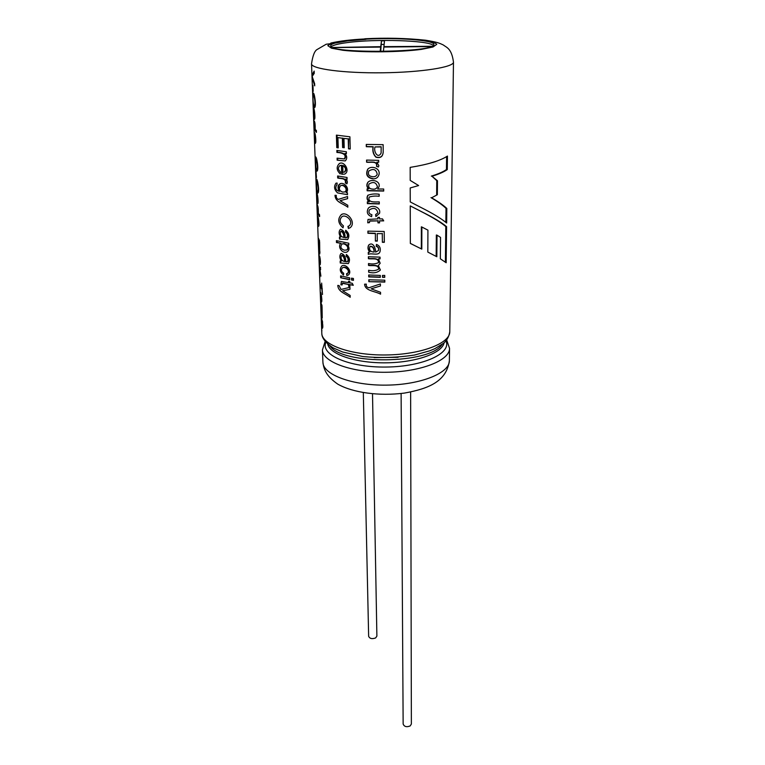 <?xml version="1.0" encoding="UTF-8"?>
<svg xmlns="http://www.w3.org/2000/svg" width="765" height="765" viewBox="0 0 765 765"><rect width="100%" height="100%" fill="white"/><g stroke="black" fill="none" stroke-linecap="round" stroke-linejoin="round"><path stroke-width="1.15" d="M332.832 47.487L380.741 46.684L381.458 40.861L384.499 40.832L383.906 46.646L431.776 46.282M431.068 46.569L383.867 47.048L383.408 51.494M380.157 51.532L380.693 47.086L333.033 47.573M363.318 392.741L368.644 636.308C369.715 638.66 372.039 639.205 375.625 637.943L376.887 636.117L372.517 393.937M401.109 393.526L403.145 724.006C404.236 726.702 406.588 727.343 410.183 725.937L411.369 724.015L410.633 391.996M380.654 51.523L380.693 47.086M380.741 50.404L380.741 46.684M380.788 50.404L381.458 40.861M381.496 44.456L384.135 44.427M317.332 203.614C316.748 203.127 316.414 193.516 316.72 193.421C317.322 191.929 318.862 203.251 317.647 203.853L317.332 203.614M314.128 119.264C313.535 119.187 313.162 108.592 313.526 108.534C314.224 106.765 315.658 118.9 314.396 119.378L314.128 119.264M372.861 178.838C367.143 177.796 365.421 174.602 367.688 169.275C371.255 165.087 380.865 168.176 378.924 174.793C377.996 177.623 375.978 178.972 372.861 178.838M340.396 171.915C337.958 169.572 337.814 167.478 339.976 165.642L341.439 165.374L341.687 174.238L344.69 174.095C350.513 171.178 344.212 160.612 339.392 163.519C336.189 166.77 336.476 170.241 340.243 173.951L340.396 171.915M337.681 177.987C339.928 178.876 346.382 177.671 345.321 182.931L346.889 183.839C347.779 181.955 347.339 180.368 345.57 179.077L347.09 179.278L347.042 177.461L337.623 175.979L337.681 177.987L338.283 177.824C340.502 178.694 346.899 177.528 345.818 182.749L345.321 182.931M336.992 184.958L337.136 183.055L335.978 183.179C333.683 186.584 334.228 189.835 337.633 192.914L347.492 194.664L347.444 192.847L346.22 192.675C350.217 188.697 344.183 181.707 340.071 183.791C337.681 185.283 337.394 187.788 339.211 191.317C335.902 190.37 335.041 188.276 336.619 185.034L336.619 185.025M336.294 195.381L335.003 195.295C335.328 202.371 343.198 203.471 347.826 207.21L347.769 205.249L340.033 200.698L347.597 198.661L347.54 196.538L338.302 199.388C336.696 198.69 336.026 197.36 336.294 195.381M344.986 153.449L346.411 153.622L346.363 151.766L336.858 150.418L336.925 152.465C339.584 152.493 347.683 153.526 344.269 158.938L337.088 158.154L337.155 160.181L345.264 160.918C347.281 158.757 347.195 156.27 344.986 153.449L346.411 153.402M336.399 135.128L336.782 147.635L338.226 147.874L337.929 137.595L342.357 138.216L342.615 147.53L344.212 147.731L343.963 138.408L348.247 138.876L348.496 148.831L350.217 149.003L349.911 136.792L336.399 135.128M366.33 284.14L364.58 284.188C364.982 291.054 375.424 291.149 380.559 294.171L380.53 292.287L371.14 288.835L380.444 285.976L380.415 283.939L368.921 287.774C366.798 287.286 365.938 286.081 366.33 284.14M382.481 275.429L384.747 275.41L384.766 277.332L382.5 277.341L382.481 275.429L382.5 277.341M343.409 225.818C339.612 222.825 339.134 219.765 341.974 216.658C346.019 213.798 354.272 221.84 349.06 225.905L347.922 226.373L348.4 228.486L349.997 227.807C356.815 222.835 347.205 210.767 341.381 214.583C337.403 218.857 337.958 223.265 343.036 227.836L343.409 225.818M339.45 237.083L339.507 239.062L347.664 239.569C349.729 236.05 349.06 232.962 345.656 230.284L345.493 232.13C347.635 233.765 348.018 235.63 346.65 237.724L345.12 237.733C345.13 232.904 343.571 230.083 340.444 229.28C338.675 231.221 338.694 233.784 340.511 236.968L339.45 237.083M337.049 240.812L337.097 242.362L341.094 243.356L336.476 242.543L336.418 240.64L348.773 243.232L348.811 244.982L347.549 244.771L348.811 244.685M340.521 243.547C337.269 247.697 343.303 254.391 347.387 251.761C349.509 250.088 349.567 247.755 347.549 244.771M340.157 261.047L340.215 262.988L348.305 263.609C350.351 260.196 349.691 257.155 346.325 254.487L346.153 256.275C348.247 257.872 348.649 259.698 347.358 261.754L345.79 261.783C345.79 257.002 344.231 254.209 341.114 253.416C339.402 255.319 339.44 257.834 341.219 260.961L340.157 261.047M349.777 281.491L349.806 282.859L352.235 283.27L353.287 285.288L349.854 284.714L349.911 286.569L348.639 286.33L348.591 284.484L342.424 283.337L342.146 284.905L340.884 284.829L341.429 281.444L348.544 282.629L348.505 281.262L349.777 281.491M353.42 278.46L351.498 278.154L351.546 280.028L353.468 280.325L353.42 278.46M349.729 279.713L340.655 277.743L340.607 275.888L349.682 277.848L349.729 279.713M343.686 273.248C341.209 271.594 340.808 269.768 342.481 267.76C344.795 266.153 350.533 270.485 347.52 273.373L346.535 273.698L346.822 275.543L348.295 275.065C352.818 271.46 345.885 263.37 341.974 265.876C339.278 268.945 339.794 271.996 343.533 275.027L343.686 273.248M410.25 205.9L410.336 243.433L421.802 249.113L421.859 227.014L427.922 230.141L427.826 252.087L436.834 256.753L437.016 235.161L440.544 237.408L440.344 258.8L446.167 262.749L446.597 226.65C441.482 222.414 433.038 217.375 421.266 211.523L410.25 205.9M373.071 146.899L366.301 146.708L366.263 144.432L383.131 144.652L383.208 151.986C382.863 156.71 380.435 158.451 375.921 157.188C373.282 154.492 372.335 151.059 373.071 146.899L373.205 146.708C372.478 150.839 373.416 154.262 375.998 156.988C380.492 158.24 382.892 156.5 383.208 151.776M366.779 160.095L366.598 162.17L366.559 160.086L378.665 160.344L378.694 162.237L376.829 162.218L378.694 162.037M366.598 162.17C369.686 162.907 376.896 160.554 376.667 165.67L376.447 166.282L378.369 167.019L378.895 165.718L376.829 162.218M367.095 188.879L367.133 190.772L383.705 191.059L383.676 189.012L377.671 189.012L379.067 186.622C380.53 180.617 370.843 178.628 367.774 182.453C366.339 184.728 366.607 186.889 368.577 188.945L367.095 188.879M375.252 233.564L367.927 233.268L367.889 231.135L384.202 231.479L384.336 242.304L382.385 242.314L382.28 233.631L377.193 233.602L377.308 241.109L375.376 241.071L375.376 233.315L375.376 241.071M379.526 220.884L379.555 222.883L377.967 222.873L377.939 220.875L369.61 221.095L369.485 222.625L367.745 222.816L368.003 219.431L377.91 218.867L377.891 217.394L379.469 217.413L379.497 218.886L382.471 218.886L383.705 220.875L379.526 220.884L383.561 220.645M371.886 214.697C369.189 213.98 368.357 212.374 369.399 209.887C373.769 207.229 376.6 208.195 377.891 212.804L375.596 214.63L375.921 216.591L379.574 213.263C381.094 206.866 371.513 204.179 368.223 208.376C366.32 212.316 367.458 215.08 371.647 216.667L371.886 214.697M379.144 194.243C375.013 193.631 371.235 193.985 367.802 195.295C366.483 197.714 366.904 199.914 369.055 201.893L367.334 201.807L367.372 203.624L379.287 203.949L379.258 201.912C375.625 201.836 367.085 203.002 369.256 197.045C372.249 196.079 375.548 195.821 379.172 196.28L379.144 194.243M368.281 252.326L368.319 254.353C371.857 252.603 378.771 256.466 380.09 251.341C380.779 247.946 379.574 245.642 376.457 244.427L376.217 246.33C378.216 246.999 378.952 248.415 378.398 250.576L375.644 252.115C375.73 248.482 372.966 241.099 368.625 245.163C367.496 247.535 367.86 249.83 369.715 252.048L368.281 252.326M378.388 258.857L380.062 258.876L380.033 257.136L368.367 256.753L368.395 258.685C371.714 259.383 378.627 257.336 378.56 262.586C375.625 264.011 372.259 264.327 368.491 263.523L368.529 265.445C371.742 266.134 378.847 264.145 378.579 269.175C375.797 270.772 372.478 271.126 368.615 270.255L368.654 272.177C373.473 273.488 377.384 272.77 380.377 270.016L378.35 265.522L380.176 263.256L378.388 258.857L380.052 258.608M384.824 282.094L368.826 281.673L368.797 279.77L384.805 280.191L384.824 282.094M380.291 275.419L368.701 274.998L368.74 276.911L380.32 277.332L380.291 275.419M314.74 140.808L314.664 134.755L315.314 143.371C316.576 142.835 315.103 131.255 314.434 132.689L314.74 140.808M315.964 168.233L315.601 159.206C316.222 157.437 318.345 167.937 316.796 169.103L316.959 171.178C319.129 170.012 316.442 155.008 315.486 157.16C314.979 157.045 315.371 167.516 315.983 170.117L315.964 168.233M316.002 171.503L316.452 177.576L316.002 171.503M317.791 193.153C319.952 192.158 317.274 177.289 316.328 179.259C315.821 179.067 316.203 189.328 316.815 191.986L316.414 181.295C316.987 179.44 319.187 189.95 317.618 191.107L317.791 193.153M317.198 211.207L317.265 212.842L319.588 216.562L319.521 214.774L318.317 213.464C318.45 208.711 318.068 205.833 317.159 204.848L317.198 211.207M318.125 225.943L318.517 226.364C319.732 225.618 318.097 214.764 317.571 216.103L317.944 225.446L317.829 218.121L318.125 225.943L318.756 225.905M319.34 241.893L319.579 240.736L318.211 237.839L319.569 252.096L318.68 249.983L318.747 251.704L319.78 253.961L319.617 241.874M319.206 263.887L319.569 273.277L319.923 271.259L320.908 276.165L320.086 270.571L320.573 267.243L319.847 269.184L319.206 263.887M319.11 261.2L320.162 264.767C320.631 262.414 320.449 259.526 319.627 256.093L319.98 262.94L318.938 254.305L319.139 261.161M319.847 277.714L319.636 275.18L319.847 277.714M322.495 294.477L321.893 289.447L320.038 285.536L319.961 283.719L321.816 287.621L321.654 283.088L322.495 294.477M320.774 299.459L320.726 294.296L321.434 302.232C322.591 301.496 320.898 291.13 320.449 292.297L320.774 299.459M321.778 306.516L322.017 305.512L320.669 302.165L321.998 316.155L321.109 313.707L321.166 315.343L322.228 317.982L322.046 306.497M321.816 319.665L321.243 318.47L321.807 333.282C321.749 344.939 351.192 355.476 386.067 354.97C420.941 354.616 450.126 343.37 449.782 331.723L453.473 62.099C453.999 67.157 421.553 72.35 382.624 72.79C343.686 73.297 311.126 68.898 311.527 63.83L321.176 316.853L322.639 322.161M321.386 319.684C321.338 324.226 321.692 327.076 322.467 328.252C322.935 327.544 322.916 325.517 322.39 322.189M321.243 318.47L321.214 317.332M321.874 331.025L321.673 328.491L321.874 331.025M349.93 287.324L340.989 289.457L339.048 285.584L337.795 285.402C338.111 292.02 345.723 293.607 350.188 297.279L350.141 295.443L342.663 290.776L349.978 289.304L349.93 287.324M314.023 127.765L314.09 129.505L316.442 132.345L316.375 130.442L315.142 129.448C315.304 124.437 314.922 121.52 313.994 120.707L314.023 127.765M313.564 104.92C312.933 100.846 312.818 97.7 313.229 95.453C313.899 93.54 315.935 104.04 314.396 105.551L314.568 107.693C316.7 106.182 314.185 91.121 313.124 93.292C312.522 92.976 312.952 104.442 313.583 106.918L313.564 104.92M312.962 85.384L313.191 91.427L312.962 85.384M314.166 71.069L314.243 73.364L312.149 76.452L314.635 83.681L314.711 85.862L312.091 77.284L312.015 75.142L314.166 71.069M431.613 197.791L437.351 194.731L437.465 180.76L431.967 176.246C438.699 174.219 443.796 172.01 447.276 169.601L447.439 156.07C440.257 160.765 427.836 164.532 410.174 167.382L410.203 180.406L418.618 185.551L410.212 187.951L410.25 201.931L420.635 207.296C432.751 213.378 441.424 218.627 446.645 223.026L446.817 208.443C443.423 205.24 438.355 201.683 431.613 197.791L437.351 194.731M330.815 43.06C339.584 41.033 350.714 39.675 364.226 38.986L363.719 39.015M365.986 39.168C397.131 37.361 434.577 40.096 433.832 44.466C437.207 52.632 327.554 53.971 330.738 45.718C330.738 44.839 332.106 43.968 334.831 43.136L326.167 44.246L317.418 49.333C314.731 50.538 312.77 55.367 311.527 63.83M331.302 46.646C333.234 45.078 338.618 43.72 347.453 42.572C375.443 38.738 428.534 40.354 433.286 45.403M365.986 39.35L347.415 40.937L334.831 43.136M436.652 194.597L436.767 180.636L437.465 180.76M436.767 180.636L431.967 176.246M431.336 176.103C437.982 174.095 443.031 171.905 446.464 169.534L447.276 169.601M446.617 156.605L446.464 169.534M445.852 222.338L446.014 208.357L446.817 208.443M446.014 208.357C442.658 205.125 437.657 201.558 430.991 197.638M314.195 72.053L312.923 74.97M312.818 75.123L312.015 75.142M315.285 105.656L314.396 105.551M314.931 128.96L314.09 129.505M316.423 131.609L314.951 129.476M314.492 128.855L314.071 122.63C314.425 121.243 315.553 128.224 314.731 128.989L314.492 128.855M343.217 290.557L342.663 290.776M321.989 326.167L321.539 320.478C322.256 321.663 322.514 323.7 322.304 326.579L321.989 326.167M321.692 301.63L321.004 301.678M320.918 294.85L321.319 300.511L321.31 294.821M322.275 288.816L321.176 286.732M319.722 262.223L319.053 256.246L319.56 262.232M320.449 269.137L320.516 269.634M320.43 269.825L319.713 269.863M320.2 271.193L319.493 271.231M320.64 269.127L319.847 269.184M318.995 245.622L318.517 245.642M318.804 239.541L318.278 239.56M318.345 218.082L317.829 218.121M318.03 218.599L318.422 224.537L318.45 218.58M317.819 212.823L317.265 212.842M319.55 215.596L318.106 212.823M317.676 212.613L317.245 206.655C317.513 205.489 318.728 211.915 317.953 212.842L317.676 212.613M318.498 191.432L317.618 191.107M317.666 169.371L316.796 169.103M315.257 134.726L314.664 134.755M315.524 143.065L314.979 143.093M315.352 135.137L314.864 135.156L315.228 141.429L314.864 135.156M368.921 275.018L368.74 276.911M380.32 277.064L368.95 276.653M384.824 281.826L368.826 281.673M369.007 279.789L369.046 281.405M368.711 263.533L368.74 265.197C371.933 265.866 378.933 263.887 378.656 268.917M368.835 270.265L368.654 272.177M368.587 256.763L368.395 258.685M368.615 258.436C371.905 259.115 378.752 257.107 378.646 262.328L378.608 262.376M368.501 252.249L368.319 254.353M376.523 244.446L376.217 246.33M376.323 246.081C378.312 246.76 379.029 248.176 378.484 250.327L378.417 250.48M368.625 245.163L368.845 244.905C367.716 247.267 368.07 249.572 369.906 251.79L369.715 252.048M369.964 246.55L370.155 246.301C372.804 246.11 374.161 247.946 374.228 251.809L374.095 252.058C374.009 248.185 372.632 246.349 369.964 246.55L369.811 246.751C369.007 250.098 370.442 251.867 374.095 252.058M368.108 195.142C366.684 197.504 367.066 199.684 369.256 201.664L369.055 201.893M367.563 201.817L367.372 203.624M379.277 203.72L367.592 203.404M375.739 214.592L375.921 216.591M377.977 217.394L377.91 218.867M369.457 222.414L367.745 222.816M369.811 220.856L377.939 220.875M378.025 220.636L377.967 222.873M378.053 222.634L379.545 222.644M368.108 231.145L367.927 233.268M368.137 233.029L375.376 233.315M375.491 240.822L377.298 240.86M382.28 233.631L377.193 233.602M382.299 233.392L382.385 242.314M382.414 242.065L384.336 242.056M367.315 188.888L367.133 190.772M383.695 190.839L367.353 190.552M367.783 182.462L368.013 182.233C366.559 184.489 366.818 186.66 368.778 188.735L368.577 188.945M373.043 189.146C369.371 188.955 368.013 187.262 368.979 184.069C373.339 181.353 376.16 182.271 377.441 186.813C376.571 188.572 375.099 189.347 373.043 189.146M366.818 161.979C369.897 162.687 377.059 160.401 376.763 165.479L376.533 166.082L378.369 167.019M366.492 144.442L366.301 146.708M366.531 146.526L373.205 146.708M381.171 146.756L381.104 153.067C377.9 159.369 373.234 151.24 375.07 146.928L381.171 146.756L381.133 152.885M375.07 146.928L381.142 146.947M410.336 243.375L417.327 246.904M421.324 248.874L421.362 226.822L421.859 227.014M436.165 256.38L436.337 235.008L437.016 235.161M445.393 262.137L445.804 226.564L446.597 226.65M445.804 226.564C440.669 222.233 432.158 217.069 420.272 211.064M342.844 267.616L343.026 267.549C345.302 265.924 351.001 270.255 347.989 273.153L347.52 273.382M347.061 273.583L346.822 275.543M349.72 279.388L340.655 277.743M341.19 276.041L341.238 277.542M351.948 278.231L351.546 280.028M351.986 279.78L353.459 280.019M348.993 281.348L348.544 282.629M342.118 284.656L340.884 284.829M342.978 283.117L348.591 284.484M349.07 284.245L348.639 286.33M349.117 286.1L349.901 286.244M353.114 284.953L349.854 284.714M340.741 260.942L340.798 262.787L340.215 262.988M346.784 254.716L346.153 256.275M346.66 256.065C348.725 257.652 349.117 259.478 347.855 261.534L347.367 261.764M341.783 260.75L341.219 260.961M341.678 255.414L342.242 255.204C344.059 256.122 345.005 258.149 345.091 261.314L344.566 261.525C344.48 258.341 343.514 256.304 341.687 255.434L341.324 255.692C340.559 258.838 341.639 260.779 344.566 261.525M337.097 242.362L336.476 242.543M344.307 250.184C340.865 248.931 340.062 246.923 341.888 244.169C344.269 242.534 350.179 247.258 346.688 250.002L344.307 250.184M342.452 243.968C344.852 242.323 350.638 247.095 347.167 249.792L346.688 250.002M340.033 236.959L339.803 238.967M346.124 230.514L345.493 232.13M346 231.919C348.113 233.564 348.496 235.429 347.147 237.504M341.085 236.777L340.511 236.968M343.896 237.504C343.781 234.243 342.825 232.178 341.018 231.307L340.616 231.604C339.842 234.817 340.932 236.777 343.896 237.504L344.422 237.303C344.336 234.119 343.389 232.053 341.592 231.116M348.41 226.22L348.4 228.486M382.538 277.073L384.766 277.054M337.021 135.233L337.384 147.482L336.782 147.635M337.384 147.482L338.226 147.626M342.357 138.216L337.929 137.595M342.892 138.063L343.15 147.368L342.615 147.53M343.15 147.368L344.212 147.502M348.247 138.876L343.963 138.408M348.706 138.714L348.496 148.831M348.955 148.659L350.207 148.783M337.47 150.523L337.528 152.311L336.925 152.465M337.528 152.311C340.186 152.321 348.171 153.402 344.776 158.776L344.279 158.957M337.7 158.25L337.757 160.028L337.155 160.181M340.607 200.516L340.033 200.698M340.387 198.747L338.905 199.216M340.664 183.619C338.273 185.111 337.987 187.626 339.794 191.145L339.211 191.317M342.615 192.091C339.163 190.686 338.465 188.572 340.54 185.761C343.351 183.896 348.649 189.519 344.766 191.948L342.615 192.091M341.114 185.579C343.934 183.724 349.108 189.385 345.264 191.766L344.766 191.948M345.818 182.749L347.052 183.476M347.08 179.029L345.57 179.077M338.235 176.093L338.283 177.824M341.687 174.238L342.232 174.066L341.984 165.211L341.439 165.374M342.758 165.699L342.94 172.335L344.355 172.087C346.354 169.581 345.828 167.449 342.758 165.699L343.284 165.527C346.325 167.286 346.851 169.419 344.852 171.915L344.355 172.096M372.823 176.725C368.959 176.342 367.63 174.43 368.835 170.978C373.444 168.271 376.246 169.371 377.222 174.296C376.38 176.103 374.907 176.906 372.823 176.725M373.004 178.637C367.334 177.557 365.641 174.363 367.917 169.055L367.736 169.208M314.052 117.303L313.621 110.495C314.052 109.127 315.103 116.892 314.262 117.428L314.052 117.303M317.255 201.778L316.815 195.295C317.159 194.061 318.317 201.358 317.504 201.998L317.255 201.778M365.087 38.862C385.981 37.963 404.656 38.298 421.113 39.866C430.007 41.1 435.228 42.591 436.777 44.341L433.038 46.981L421.458 49.371C400.066 52.221 364.283 52.651 342.969 50.289L331.455 48.176L327.793 45.623L332.163 43.041M449.38 360.717C449.705 372.985 420.874 384.785 386.44 385.13C351.996 385.627 322.887 374.534 322.916 362.266C323.891 370.528 327.277 376.81 337.776 384.145C352.808 392.713 379.163 396.337 404.36 393.095C429.165 388.61 446.454 381.295 449.38 360.717L449.552 348.352C449.887 360.353 420.903 371.924 386.277 372.268C351.661 372.775 322.4 361.912 322.438 349.901L322.916 362.266M445.928 340.874C451.972 353.201 423.122 366.703 386.22 367.047C349.309 367.611 320.143 354.817 325.88 342.338M444.13 342.701C442.266 353.076 416.294 362.514 386.162 362.82C356.041 363.251 329.849 354.453 327.716 344.126M442.065 344.413C429.987 364.169 342.385 365.24 329.83 345.78M398.087 357.322L374.133 357.609M365.096 39.034C350.427 39.857 339.641 41.195 332.718 43.06M453.473 62.099C451.618 48.319 446.626 47.573 443.231 44.934C438.9 42.897 437.111 42.123 425.617 40.22C406.139 38.174 385.856 37.695 364.762 38.776M449.552 348.352L446.674 339.976M322.438 349.901L325.115 341.458M449.782 331.723C448.931 336.839 446.779 340.741 443.327 343.409L435.008 348.591L429.72 350.819L414.697 354.998C397.379 357.676 380.014 358.173 362.591 356.5L342.682 352.015L333.129 347.855C325.498 342.749 321.721 337.891 321.807 333.282M314.099 95.434L313.354 95.472M314.071 122.63L314.836 122.601M314.759 128.969L315.237 128.941M321.549 320.487L322.189 320.439M322.314 326.579L322.811 326.54M321.128 294.056L320.564 294.095M321.816 300.482L321.319 300.521M319.847 262.844L319.196 262.873M320.047 252.096L319.569 252.134M318.317 217.958L317.685 217.996M318.938 224.508L318.422 224.547M317.245 206.665L317.934 206.627M317.274 181.267L316.414 181.315M316.461 159.196L315.725 159.235M315.247 134.669L314.539 134.707M315.237 141.439L315.782 141.41M421.257 211.513L420.291 211.073M342.93 283.06L342.376 283.28M347.147 237.523L346.66 237.733M341.018 231.288L341.582 231.097M341.974 214.41L341.391 214.611M340.674 183.629L340.081 183.81M340.521 165.383L339.937 165.556M339.985 163.347L339.392 163.519M313.621 110.514L314.377 110.485M314.272 117.447L314.864 117.418M316.815 195.305L317.504 195.266M317.504 202.017L318.077 201.979"/></g></svg>
